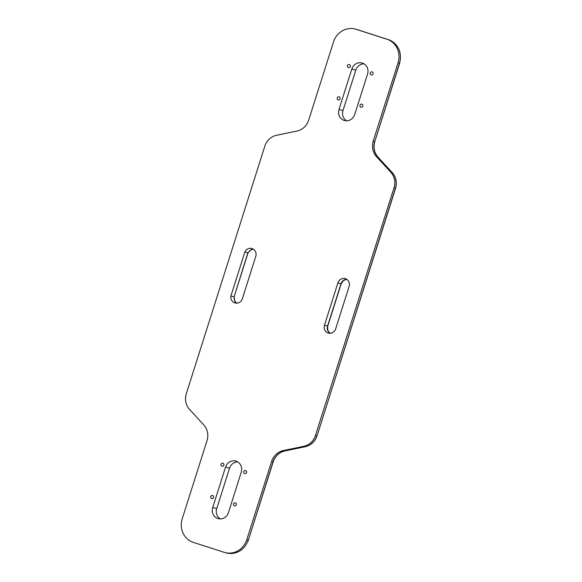 <?xml version="1.0" encoding="UTF-8"?>
<svg xmlns="http://www.w3.org/2000/svg" width="582" height="582" viewBox="0 0 582 582"><rect width="100%" height="100%" fill="white"/><g stroke="black" fill="none" stroke-linecap="round" stroke-linejoin="round"><path stroke-width="0.87" d="M371.163 74.903A1.586 1.477 105.7 0 1 370.232 72.968A1.586 1.477 105.7 0 1 372.073 71.87A1.586 1.477 105.7 0 1 373.062 73.798A1.586 1.477 105.7 0 1 371.163 74.903M338.171 99.857A1.586 1.477 105.7 0 1 337.24 97.921A1.586 1.477 105.7 0 1 339.08 96.823A1.586 1.477 105.7 0 1 340.07 98.751A1.586 1.477 105.7 0 1 338.171 99.857M360.92 107.197A1.586 1.477 105.7 0 1 359.989 105.262A1.586 1.477 105.7 0 1 361.829 104.163A1.586 1.477 105.7 0 1 362.819 106.091A1.586 1.477 105.7 0 1 360.92 107.197M348.422 67.563A1.586 1.477 105.7 0 1 347.483 65.628A1.586 1.477 105.7 0 1 349.324 64.529A1.586 1.477 105.7 0 1 350.32 66.457A1.586 1.477 105.7 0 1 348.422 67.563M244.687 473.595A1.586 1.477 105.7 0 1 243.756 471.66A1.586 1.477 105.7 0 1 245.597 470.562A1.586 1.477 105.7 0 1 246.586 472.489A1.586 1.477 105.7 0 1 244.687 473.595M234.444 505.889A1.586 1.477 105.7 0 1 233.513 503.954A1.586 1.477 105.7 0 1 235.354 502.855A1.586 1.477 105.7 0 1 236.343 504.783A1.586 1.477 105.7 0 1 234.444 505.889M211.703 498.548A1.586 1.477 105.7 0 1 210.771 496.613A1.586 1.477 105.7 0 1 212.612 495.522A1.586 1.477 105.7 0 1 213.601 497.443A1.586 1.477 105.7 0 1 211.703 498.548M221.946 466.255A1.586 1.477 105.7 0 1 221.015 464.32A1.586 1.477 105.7 0 1 222.855 463.228A1.586 1.477 105.7 0 1 223.844 465.149A1.586 1.477 105.7 0 1 221.946 466.255M237.732 461.926A8.868 8.264 -74.3 0 0 229.541 468.212L216.708 508.653A8.868 8.264 -74.3 0 0 220.251 518.889M212.721 507.533L225.554 467.091A8.868 8.264 105.7 0 1 235.819 461.089A8.868 8.264 105.7 0 1 241.275 472.162L228.45 512.604A8.868 8.264 105.7 0 1 218.177 518.606A8.868 8.264 105.7 0 1 212.721 507.533L216.708 508.653M367.555 74.074L354.729 114.516A8.868 8.264 105.7 0 1 344.464 120.51A8.868 8.264 105.7 0 1 339 109.445L351.834 68.996A8.868 8.264 105.7 0 1 362.099 63.002A8.868 8.264 105.7 0 1 367.555 74.074M364.019 63.838A8.868 8.264 -74.3 0 0 355.82 70.124L342.987 110.565A8.868 8.264 -74.3 0 0 346.53 120.801M253.352 249.183A6.337 5.9 -74.3 0 0 250.638 249.933L247.903 252.77L234.095 296.856L248.063 252.814L244.884 251.919A6.337 5.9 105.7 0 1 251.868 248.514A6.337 5.9 105.7 0 1 255.767 256.422L242.367 298.675A6.337 5.9 105.7 0 1 235.033 302.96A6.337 5.9 105.7 0 1 230.909 295.969L244.884 251.919M234.684 300.843A2.532 0.626 154.7 0 0 234.524 300.727A6.337 5.9 -74.3 0 0 236.648 303.164L234.684 300.843L234.095 296.856M250.638 249.933A2.532 0.677 60.8 0 0 250.835 249.918L253.374 249.198M230.909 295.969L233.928 296.82L234.524 300.727M335.508 329.332A6.337 5.9 105.7 0 1 328.372 333.079A6.337 5.9 105.7 0 1 324.472 325.163L337.895 282.917A6.337 5.9 105.7 0 1 345.228 278.64A6.337 5.9 105.7 0 1 349.324 285.798L335.508 329.332M398.066 62.791A19.002 17.7 -74.3 0 0 386.965 39.249L356.075 29.282A19.002 17.7 -74.3 0 0 355.486 29.1A19.002 17.7 -74.3 0 0 333.486 41.948L308.686 120.118A15.83 14.754 105.7 0 1 296.966 131.052L276.53 135.293A15.83 14.754 -74.3 0 0 264.81 146.22L186.305 393.708A15.83 14.754 -74.3 0 0 189.557 409.466L203.758 424.882A15.83 14.754 105.7 0 1 207.01 440.647L182.362 518.351A19.002 17.7 -74.3 0 0 193.311 542.359L224.208 552.325A19.002 17.7 -74.3 0 0 224.798 552.507A19.002 17.7 -74.3 0 0 246.797 539.652L271.598 461.482A15.83 14.754 105.7 0 1 283.31 450.555L303.753 446.314A15.83 14.754 -74.3 0 0 315.473 435.387L393.978 187.899A15.83 14.754 -74.3 0 0 390.726 172.141L376.525 156.718A15.83 14.754 105.7 0 1 373.273 140.96L398.066 62.791L399.638 63.227L374.844 141.397C373.157 147.457 374.233 152.724 378.067 157.198A2.532 0.8 -42.7 0 1 378.133 157.336M229.541 468.212L225.554 467.091M342.987 110.565L339 109.445M355.82 70.124L351.834 68.996M337.895 282.917L341.168 283.834L343.496 280.502L346.734 279.324A6.337 5.9 -74.3 0 0 340.994 283.79L327.571 326.044L327.855 330.569L330.016 333.282M324.472 325.163L327.571 326.044A6.337 5.9 -74.3 0 0 329.987 333.282M356.075 29.282L356.89 29.493A19.002 17.7 105.7 0 1 357.479 29.675A2.532 0.917 -72.1 0 1 357.493 29.675A2.532 0.917 -72.1 0 1 357.501 29.682L388.369 39.641A2.532 0.917 -72.1 0 1 388.383 39.641A19.002 17.7 105.7 0 1 399.47 63.183L374.844 141.397M373.273 140.96L374.677 141.353A15.83 14.754 -74.3 0 0 377.929 157.118A2.532 0.8 -42.7 0 1 378.067 157.198L392.268 172.614C396.131 177.146 397.23 182.392 395.549 188.335L317.045 435.823C314.986 441.651 311.072 445.281 305.303 446.714A2.532 0.829 78.3 0 0 305.434 446.649M376.525 156.718L377.929 157.118L392.13 172.534A2.532 0.8 -42.7 0 1 392.268 172.614M390.726 172.141L392.13 172.534A15.83 14.754 105.7 0 1 395.382 188.292L395.549 188.335M393.978 187.899L395.382 188.292L317.045 435.823M315.473 435.387L316.877 435.78A15.83 14.754 105.7 0 1 305.157 446.707A2.532 0.829 78.3 0 0 305.303 446.714L284.86 450.955A2.532 0.829 78.3 0 0 284.991 450.89M303.753 446.314L305.157 446.707L284.714 450.948A2.532 0.829 78.3 0 0 284.86 450.955C279.185 452.352 275.286 456.004 273.169 461.919L248.368 540.089C244.091 550.477 236.699 554.748 226.202 552.9L224.798 552.507M283.31 450.555L284.714 450.948A15.83 14.754 -74.3 0 0 273.002 461.882L273.169 461.919M271.598 461.482L273.002 461.882L248.368 540.089M246.797 539.652L248.201 540.052A19.002 17.7 105.7 0 1 226.202 552.9M357.493 29.675L386.965 39.249M248.063 252.814L250.835 249.918M341.168 283.834L327.746 326.08M388.383 39.641C398.394 44.094 402.147 51.951 399.638 63.227M356.89 29.493L355.486 29.1"/></g></svg>
